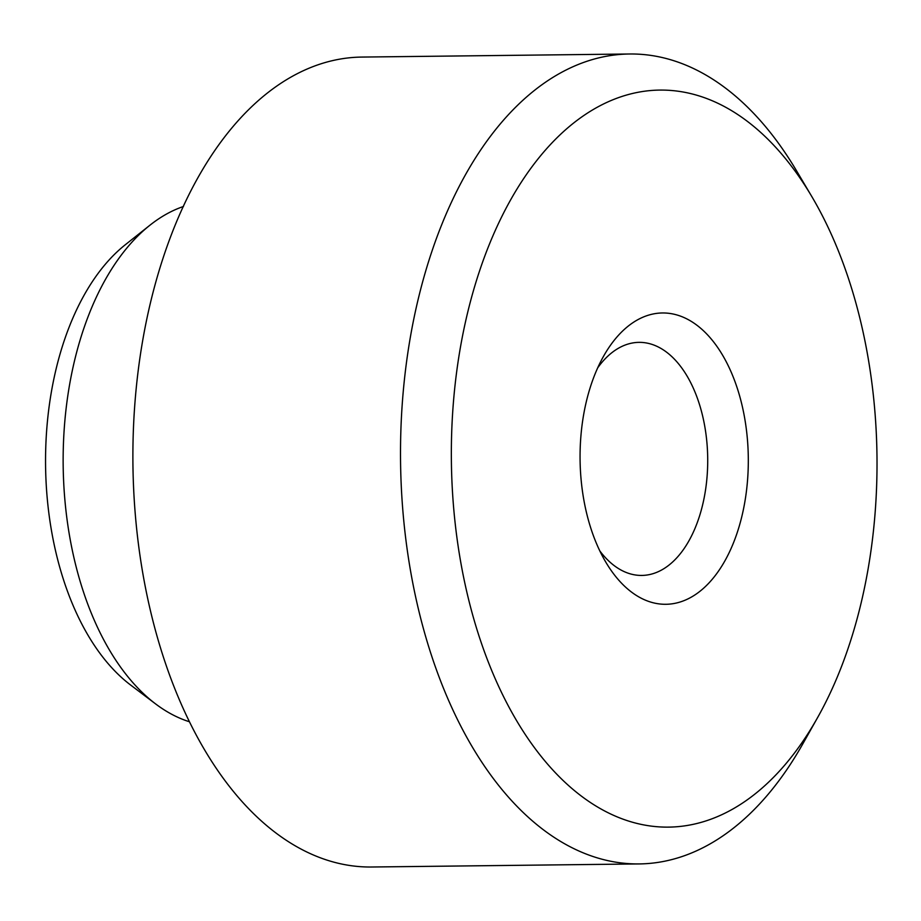 <?xml version="1.0" encoding="UTF-8"?>
<svg xmlns="http://www.w3.org/2000/svg" width="921" height="921" viewBox="0 0 921 921"><rect width="100%" height="100%" fill="white"/><g stroke="black" fill="none" stroke-linecap="round" stroke-linejoin="round"><path stroke-width="1.38" d="M738.515 392.139A145.679 84.11 89.3 0 0 603.531 356.289A145.679 84.11 89.3 0 0 589.854 525.108A145.679 84.11 89.3 0 0 605.903 562.317A145.679 84.11 89.3 0 0 714.846 576.074A145.679 84.11 89.3 0 0 738.515 392.139M599.824 550.931A116.541 67.291 89.3 0 0 641.741 575.429A116.541 67.291 89.3 0 0 699.856 405.701A116.541 67.291 89.3 0 0 639.059 342.359A116.541 67.291 89.3 0 0 597.717 367.813M476.122 626.821A368.573 212.797 89.3 0 0 817.641 717.505A368.573 212.797 89.3 0 0 852.247 290.414A368.573 212.797 89.3 0 0 811.643 196.277A368.573 212.797 89.3 0 0 536.022 161.463A368.573 212.797 89.3 0 0 476.122 626.821M817.641 717.505L803.066 743.42A404.998 233.819 -90.7 0 1 639.105 863.933A404.998 233.819 -90.7 0 1 427.805 643.791A404.998 233.819 -90.7 0 1 629.791 53.994A404.998 233.819 -90.7 0 1 796.481 170.696L811.643 196.277M155.534 703.863L130.529 684.959A241.198 139.255 -90.7 0 1 61.776 574.209A241.198 139.255 -90.7 0 1 125.463 244.618L150.031 225.138A262.232 151.401 89.3 0 0 80.783 583.465A262.232 151.401 89.3 0 0 155.534 703.863A262.232 151.401 89.3 0 0 189.404 721.753M629.791 53.994L362.172 57.067A404.998 233.819 89.3 0 0 160.185 646.864A404.998 233.819 89.3 0 0 371.485 867.006L639.105 863.933M183.475 206.477A262.232 151.401 89.3 0 0 150.031 225.138"/></g></svg>

